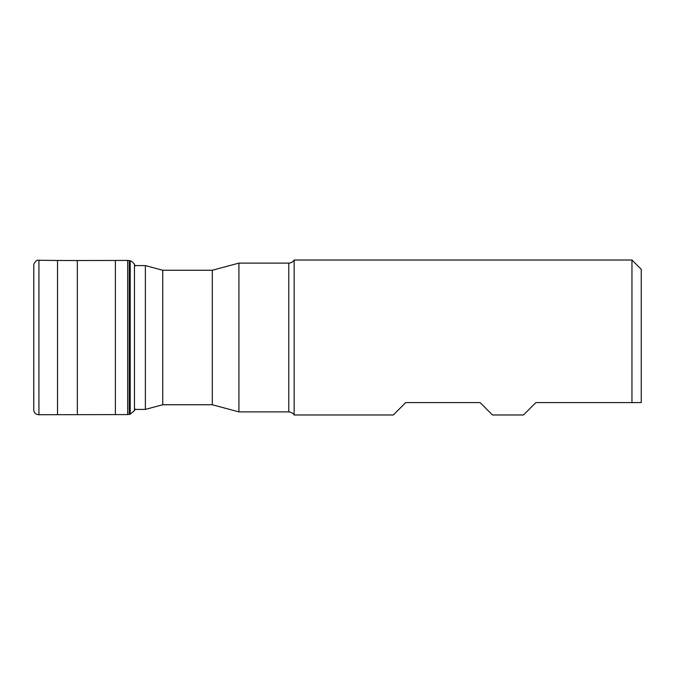 <?xml version="1.0" encoding="UTF-8"?>
<svg xmlns="http://www.w3.org/2000/svg" width="675" height="675" viewBox="0 0 675 675"><rect width="100%" height="100%" fill="white"/><g stroke="black" fill="none" stroke-linecap="round" stroke-linejoin="round"><path stroke-width="1.01" d="M162.726 404.755L162.726 270.245L212.313 270.245L212.313 404.755L162.726 404.755L145.378 409.404L145.378 265.596L134.46 265.596M145.378 409.404L134.46 409.404M212.313 404.755L238.916 411.885L238.916 263.115L212.313 270.245M631.952 260.018L641.25 269.317L641.25 402.587L631.952 402.587L631.952 260.018L294.14 260.018L294.14 414.982C294.342 415.412 293.431 412.459 288.773 411.885L238.916 411.885M641.25 402.587L535.874 402.587L523.479 414.982L492.488 414.982L480.094 402.587L405.709 402.587L393.314 414.982L294.14 414.982M294.14 260.018C292.899 262.01 291.111 263.039 288.773 263.115L238.916 263.115M33.784 401.136L33.784 273.864M33.784 402.393L33.784 272.607M33.758 410.13L33.809 264.254L33.75 409.793M33.809 410.746C34.501 413.311 36.214 414.627 38.931 414.72L127.685 414.585L130.216 414.18L134.46 410.628L135.101 409.008M288.773 411.885L288.773 263.115M33.784 401.448L33.784 273.552M38.931 414.72L38.931 260.28C37.074 259.74 35.37 261.065 33.809 264.254M57.518 414.526L57.518 260.474L38.931 260.28M77.33 414.475L77.33 260.525L57.518 260.474M115.383 414.551L115.383 260.449L77.33 260.525M127.685 414.585L127.685 260.415L115.383 260.449M129.246 414.433L129.246 260.567L127.685 260.415M130.216 414.18L130.216 260.82L129.246 260.567M134.46 410.628L134.46 264.372C132.848 262.145 131.431 260.963 130.216 260.82M162.726 270.245L145.378 265.596M135.101 265.992L134.46 264.372"/></g></svg>
